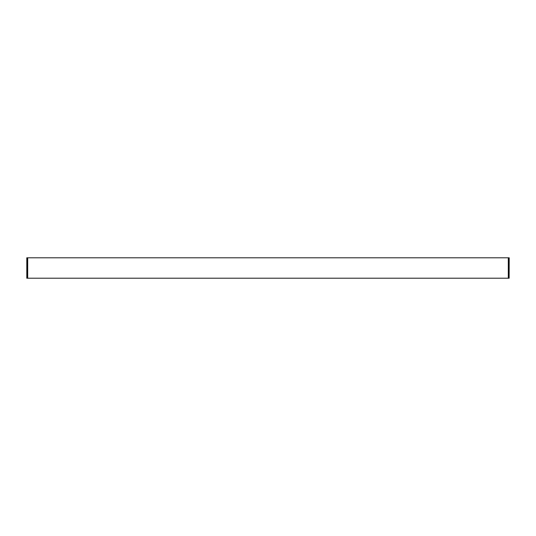 <?xml version="1.0" encoding="UTF-8"?>
<svg xmlns="http://www.w3.org/2000/svg" width="536" height="536" viewBox="0 0 536 536"><rect width="100%" height="100%" fill="white"/><g stroke="black" fill="none" stroke-linecap="round" stroke-linejoin="round"><path stroke-width="0.8" d="M509.14 278.211L509.2 257.789L508.296 257.789L508.296 278.211L509.14 278.211L509.14 257.789M508.296 278.211L27.705 278.211L27.705 257.789L26.8 257.789L26.8 278.211L27.705 278.211M27.705 257.789L508.296 257.789M508.443 278.211L508.443 257.789M27.557 257.789L27.557 278.211M26.86 278.211L26.86 257.789"/></g></svg>
